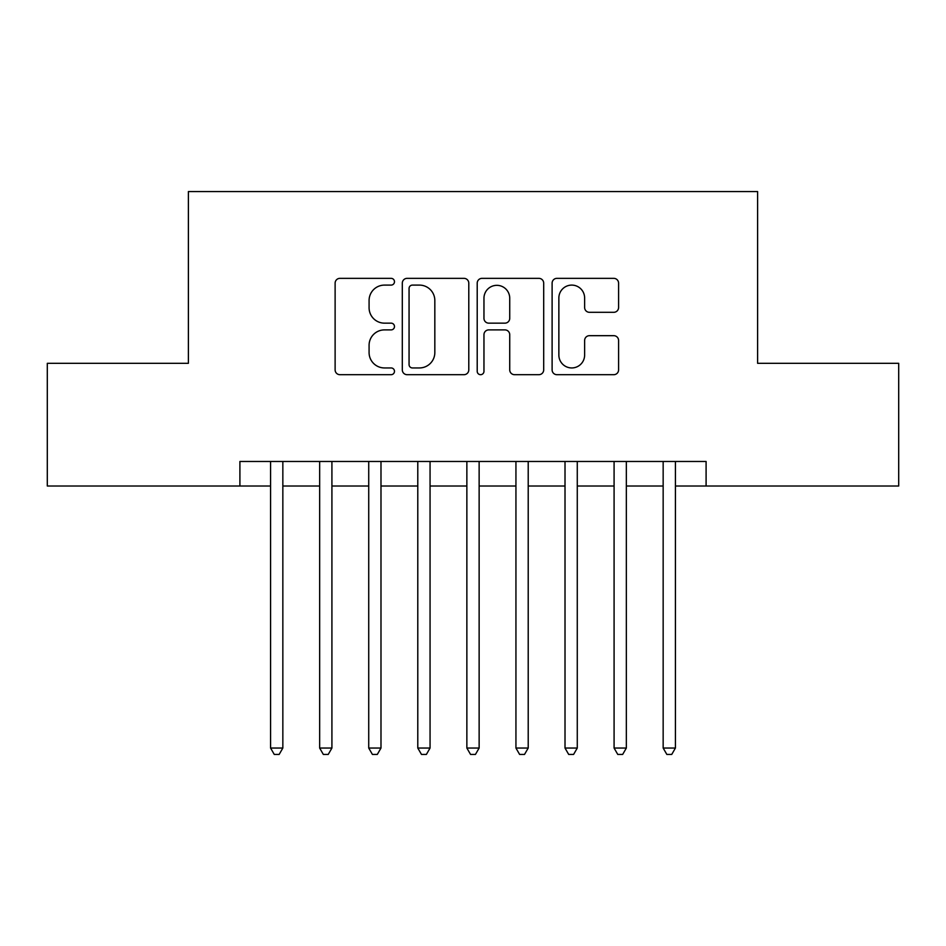 <?xml version="1.0" encoding="UTF-8"?>
<svg xmlns="http://www.w3.org/2000/svg" width="946" height="946" viewBox="0 0 946 946"><rect width="100%" height="100%" fill="white"/><g stroke="black" fill="none" stroke-linecap="round" stroke-linejoin="round"><path stroke-width="1.42" d="M394.482 281.719A3.37 3.37 0 0 0 391.112 278.349L339.933 278.349A4.813 4.813 0 0 0 335.12 283.173L335.12 369.874A4.813 4.813 0 0 0 339.933 374.687L391.112 374.687A3.37 3.37 0 0 0 394.482 371.317A3.37 3.37 0 0 0 391.112 367.947L384.49 367.947A15.408 15.408 0 0 1 369.082 352.527L369.082 345.302A15.408 15.408 0 0 1 384.49 329.894L391.112 329.894A3.37 3.37 0 0 0 394.482 326.524A3.37 3.37 0 0 0 391.112 323.154L384.49 323.154A15.408 15.408 0 0 1 369.082 307.734L369.082 300.509A15.408 15.408 0 0 1 384.49 285.101L391.112 285.101A3.37 3.37 0 0 0 394.482 281.719M613.765 312.31A4.813 4.813 0 0 0 618.589 307.497L618.589 283.173A4.813 4.813 0 0 0 613.765 278.349L556.934 278.349A4.813 4.813 0 0 0 552.109 283.173L552.109 369.874A4.813 4.813 0 0 0 556.934 374.687L613.765 374.687A4.813 4.813 0 0 0 618.589 369.874L618.589 340.489A4.813 4.813 0 0 0 613.765 335.676L589.441 335.676A4.813 4.813 0 0 0 584.628 340.489L584.628 355.057A12.889 12.889 0 0 1 571.739 367.947A12.889 12.889 0 0 1 558.861 355.057L558.861 297.978A12.889 12.889 0 0 1 571.739 285.101A12.889 12.889 0 0 1 584.628 297.978L584.628 307.497A4.813 4.813 0 0 0 589.441 312.31L613.765 312.31M239.906 486.008L47.3 486.008L47.3 363.323L188.384 363.323L188.384 191.577L757.616 191.577L757.616 363.323L898.7 363.323L898.7 486.008L706.094 486.008L706.094 461.471L239.906 461.471L239.906 486.008L270.58 486.008M468.79 283.173A4.813 4.813 0 0 0 463.966 278.349L407.135 278.349A4.813 4.813 0 0 0 402.31 283.173L402.31 369.874A4.813 4.813 0 0 0 407.135 374.687L463.966 374.687A4.813 4.813 0 0 0 468.79 369.874L468.79 283.173M482.034 278.349L538.865 278.349A4.813 4.813 0 0 1 543.69 283.173L543.69 369.874A4.813 4.813 0 0 1 538.865 374.687L514.541 374.687A4.813 4.813 0 0 1 509.728 369.874L509.728 334.707A4.813 4.813 0 0 0 504.916 329.894L488.775 329.894A4.813 4.813 0 0 0 483.962 334.707L483.962 371.317A3.37 3.37 0 0 1 480.592 374.687A3.37 3.37 0 0 1 477.21 371.317L477.21 283.173A4.813 4.813 0 0 1 482.034 278.349M282.842 486.008L319.653 486.008M331.916 486.008L368.727 486.008M380.99 486.008L417.789 486.008M430.063 486.008L466.863 486.008M479.137 486.008L515.937 486.008M528.211 486.008L565.01 486.008M577.273 486.008L614.084 486.008M626.347 486.008L663.158 486.008M675.42 486.008L706.094 486.008M412.432 285.101A3.37 3.37 0 0 0 409.062 288.471L409.062 364.577A3.37 3.37 0 0 0 412.432 367.947L419.409 367.947A15.408 15.408 0 0 0 434.829 352.527L434.829 300.509A15.408 15.408 0 0 0 419.409 285.101L412.432 285.101M509.728 298.226A12.889 12.889 0 0 0 496.839 285.337A12.889 12.889 0 0 0 483.962 298.226L483.962 318.329A4.813 4.813 0 0 0 488.775 323.154L504.916 323.154A4.813 4.813 0 0 0 509.728 318.329L509.728 298.226M282.842 461.471L282.842 748.05L270.58 748.05L270.58 461.471M282.842 748.05L279.165 754.423L274.257 754.423L270.58 748.05M331.916 461.471L331.916 748.05L319.653 748.05L319.653 461.471M331.916 748.05L328.238 754.423L323.331 754.423L319.653 748.05M380.99 461.471L380.99 748.05L368.727 748.05L368.727 461.471M380.99 748.05L377.312 754.423L372.405 754.423L368.727 748.05M430.063 461.471L430.063 748.05L417.789 748.05L417.789 461.471M430.063 748.05L426.386 754.423L421.478 754.423L417.789 748.05M479.137 461.471L479.137 748.05L466.863 748.05L466.863 461.471M479.137 748.05L475.448 754.423L470.552 754.423L466.863 748.05M528.211 461.471L528.211 748.05L515.937 748.05L515.937 461.471M528.211 748.05L524.522 754.423L519.614 754.423L515.937 748.05M577.273 461.471L577.273 748.05L565.01 748.05L565.01 461.471M577.273 748.05L573.595 754.423L568.688 754.423L565.01 748.05M626.347 461.471L626.347 748.05L614.084 748.05L614.084 461.471M626.347 748.05L622.669 754.423L617.762 754.423L614.084 748.05M675.42 461.471L675.42 748.05L663.158 748.05L663.158 461.471M675.42 748.05L671.743 754.423L666.835 754.423L663.158 748.05"/></g></svg>
